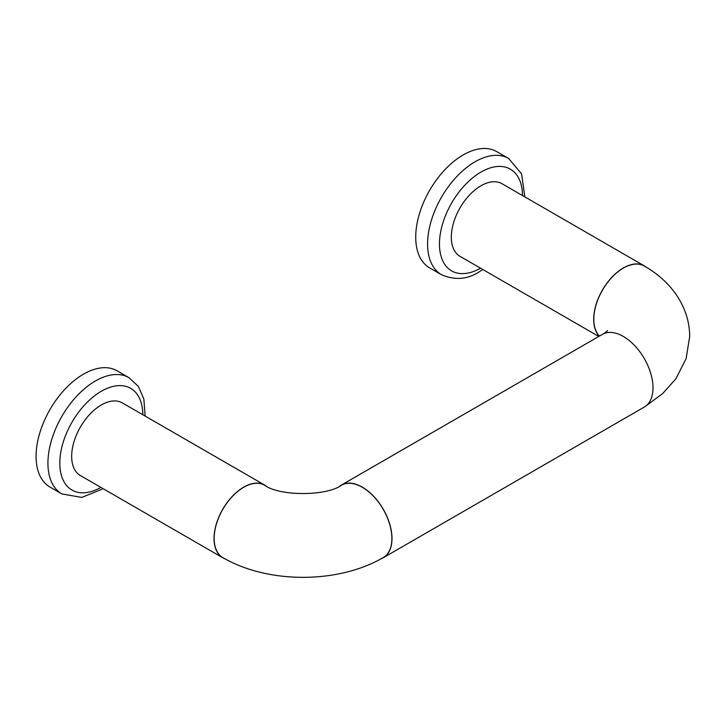 <?xml version="1.0" encoding="UTF-8"?>
<svg xmlns="http://www.w3.org/2000/svg" width="726" height="726" viewBox="0 0 726 726"><rect width="100%" height="100%" fill="white"/><g stroke="black" fill="none" stroke-linecap="round" stroke-linejoin="round"><path stroke-width="1.09" d="M381.223 558.721A41.945 24.221 -120 0 0 383.31 557.731L644.325 407.041A41.945 24.221 -120 0 0 644.325 358.599A41.945 24.221 -120 0 0 602.38 334.387L341.365 485.077A41.945 24.221 -120 0 0 339.813 486.121M383.31 557.731A41.945 24.221 -120 0 0 383.31 509.298A41.945 24.221 -120 0 0 341.365 485.077M145.164 416.089L143.83 398.91L138.321 386.368L128.947 377.665L117.086 370.814A67.11 38.75 120 0 0 83.526 374.135A67.11 38.75 120 0 0 39.685 433.277A67.11 38.75 120 0 0 49.976 487.055L61.837 493.907L81.811 497.428L103.219 488.743M441.49 274.718L429.629 267.867A67.11 38.75 -60 0 1 429.629 190.366A67.11 38.75 -60 0 1 496.738 151.616L508.608 158.468A67.11 38.75 -60 0 0 441.49 197.218A67.11 38.75 -60 0 0 441.49 274.718C454.912 280.454 467.49 279.492 479.242 271.805L482.881 269.546M598.778 336.465L460.003 256.342A41.945 24.221 -60 0 1 460.003 207.908A41.945 24.221 -60 0 1 501.956 183.687L644.325 265.888A41.945 24.221 -60 0 1 646.222 267.204M599.313 336.156A41.945 24.221 -60 0 1 604.114 287.251A41.945 24.221 -60 0 1 644.325 265.888M599.458 336.074A41.781 24.121 -60 0 1 604.159 287.36A41.781 24.121 -60 0 1 644.243 266.034C668.927 279.755 689.546 305.02 689.7 336.465L686.106 358.653L675.924 378.727L662.647 393.619L646.222 405.725M391.877 538.465A41.781 24.121 -120 0 0 373.645 496.421A41.781 24.121 -120 0 0 341.447 485.222C326.691 496.303 279.338 496.303 264.582 485.222A41.781 24.121 -60 0 0 232.393 496.421A41.781 24.121 -60 0 0 214.152 538.465A41.781 24.121 -60 0 0 222.809 557.586C267.876 583.922 338.153 583.922 383.228 557.586A41.781 24.121 -120 0 0 391.877 538.465M266.215 486.121A41.945 24.221 120 0 0 264.672 485.077A41.945 24.221 120 0 0 243.691 487.155A41.945 24.221 120 0 0 216.294 524.118A41.945 24.221 120 0 0 222.719 557.731A41.945 24.221 120 0 0 224.806 558.721M264.672 485.077L122.295 402.885A41.945 24.221 120 0 0 101.322 404.963A41.945 24.221 120 0 0 73.925 441.925A41.945 24.221 120 0 0 80.35 475.539L222.719 557.731M128.947 377.665A67.11 38.75 120 0 0 95.396 380.987A67.11 38.75 120 0 0 51.546 440.128A67.11 38.75 120 0 0 61.837 493.907M480.558 268.212A58.724 33.904 -60 0 1 439.457 243.827A58.724 33.904 -60 0 1 480.839 172.153A58.724 33.904 -60 0 1 522.502 195.557M142.85 414.746A58.724 33.904 120 0 0 101.322 391.26A58.724 33.904 120 0 0 59.804 462.934A58.724 33.904 120 0 0 100.905 487.4M524.825 196.891L521.558 173.813L508.608 158.468M604.023 333.57L607.589 330.639"/></g></svg>
